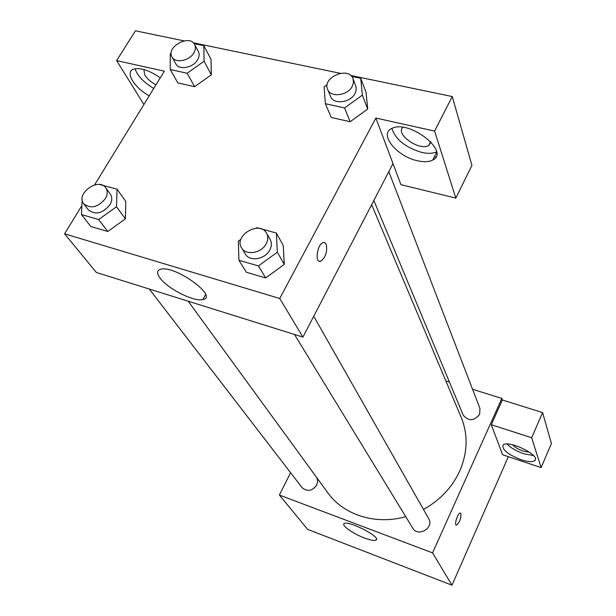 <?xml version="1.0" encoding="UTF-8"?>
<svg xmlns="http://www.w3.org/2000/svg" width="616" height="616" viewBox="0 0 616 616"><rect width="100%" height="100%" fill="white"/><g stroke="black" fill="none" stroke-linecap="round" stroke-linejoin="round"><path stroke-width="0.92" d="M508.346 456.687L451.982 585.2L307.607 529.36L279.395 495.041L290.59 472.718M364.487 538.014C353.107 533.795 340.925 525.186 344.221 523.6C348.363 520.073 381.704 537.36 376.068 540.101C374.374 540.948 370.516 540.255 364.487 538.014M472.557 389.274L501.832 398.429L432.571 552.891L451.982 585.2M432.571 552.891L279.395 495.041M460.891 513.475C461.076 518.603 459.598 522.507 456.448 525.171C453.815 525.433 457.834 512.72 460.283 513.036L460.891 513.475M491.291 424.701L502.618 454.785L541.118 467.598L531.677 437.753L491.291 424.701L502.371 399.984L501.832 398.429M455.948 520.705L457.488 516.308M521.259 459.782C508.108 454.593 502.017 449.734 503.002 445.199C507.253 439.216 540.663 455.132 534.927 460.429C532.871 462.216 528.32 462.008 521.259 459.782M507.03 444.036C510.833 447.924 516.447 451.158 523.877 453.761L533.464 455.578M529.244 452.059C522.745 451.636 517.147 449.195 512.443 444.729M531.677 437.753L542.596 412.581L502.371 399.984M541.118 467.598L551.428 443.466L542.596 412.581M445.861 380.934L449.426 382.043M294.471 334.457L412.705 528.066C417.964 537.591 434.473 527.827 428.69 518.61L313.744 316.27M373.85 200.485L463.155 415.022C468.468 421.444 473.981 421.182 479.687 414.237L479.926 408.416L388.812 171.664M149.288 289.035L302.056 487.618C307.307 491.992 312.212 491.106 316.763 484.954L317.671 481.327L316.924 477.87M188.18 301.201L327.804 492.8C343.505 514.968 375.737 525.325 405.728 516.647M423.485 509.44C440.04 500.207 452.121 487.402 459.721 471.024C467.683 452.46 468.183 434.596 461.23 417.44L371.664 204.705M393.008 163.587L400.954 184.684L455.825 198.098L434.619 131.077L375.875 118.056L393.008 163.587L302.926 337.106L96.366 272.472L64.572 233.818L81.889 205.59M455.825 198.098L471.941 165.404L452.26 96.543L350.712 75.468M340.263 73.304L193.293 42.804M184.053 40.887L135.458 30.8L116.624 60.599L164.341 71.171L94.548 184.946M435.835 157.057L434.442 156.734M155.956 84.831C150.943 82.097 147.224 78.856 144.814 75.098L143.851 69.531M135.058 68.738C137.36 75.73 143.59 82.298 153.738 88.458M149.211 95.842C133.726 87.341 124.401 71.348 134.119 68.961C141.056 67.621 149.765 70.586 160.245 77.847M431.054 142.08L428.651 145.53C419.535 151.351 394.71 133.872 403.01 127.358M391.899 128.436C395.534 139.501 405.497 147.494 421.783 152.422C427.897 153.792 432.817 153.6 436.544 151.859M417.509 160.776C396.943 156.61 378.494 134.08 391.822 128.475C408.762 119.019 450.743 151.813 432.763 160.037C429.036 161.985 423.954 162.231 417.509 160.776M434.619 131.077L452.26 96.543M143.905 104.481L116.624 60.599M194.071 43.651L203.85 45.684L204.096 61.238L187.164 73.258L194.641 86.702L177.878 82.929L194.641 86.702L211.327 74.829L211.026 59.39L211.35 74.829M99.777 184.546L117.017 189.166L125.803 201.44L125.425 218.842M117.017 189.166L116.524 206.73L98.629 219.542L107.777 231.493L90.822 226.503L107.777 231.493L125.394 218.849L125.803 201.44M256.179 228.228L256.918 227.689L276.368 233.048L283.26 245.445L284.276 264.395M276.368 233.048L277.315 252.198L258.443 265.935L265.681 277.947L246.408 272.28L265.681 277.947L284.245 264.403L283.26 245.445M351.659 76.399L360.745 78.286L362.37 95.118L344.567 107.954L350.165 121.729L331.231 117.464L350.165 121.729L367.69 109.063L366.043 92.362L367.721 109.055M375.875 118.056L279.733 298.498L64.572 233.818M159.944 277.901C156.502 273.065 156.872 270.147 161.038 269.146C175.984 265.481 218.98 297.151 202.818 299.561C194.186 302.148 167.444 288.642 159.944 277.901M279.733 298.498L302.926 337.106M319.365 261.276L320.851 261.161C325.856 256.911 327.612 251.189 326.134 244.005C327.62 251.189 325.864 256.911 320.859 261.161C314.676 264.072 316.824 244.783 322.961 242.635L324.778 242.581L326.141 244.005L324.509 242.488M258.443 265.935L238.923 260.268L238.33 241.172L240.887 239.316M241.611 247.909L245.391 254.1C249.603 261.954 265.157 259.428 269.785 250.065C271.741 246.269 271.864 242.766 270.162 239.547L266.582 233.248C259.829 220.051 233.341 235.597 241.611 247.909C245.838 255.802 261.507 253.238 266.181 243.82C268.16 239.994 268.291 236.475 266.582 233.248M277.315 252.198L284.245 264.403M238.923 260.268L246.408 272.28M98.629 219.542L81.481 214.568L82.151 199.73M83.684 203.75L88.396 209.879C95.38 215.223 102.549 213.552 109.918 204.859C112.228 200.77 112.358 197.174 110.31 194.079L105.76 187.834C98.668 177.038 75.306 193.84 83.684 203.75C90.691 209.101 97.906 207.407 105.344 198.668C107.677 194.548 107.815 190.945 105.76 187.834M116.524 206.73L125.394 218.849M81.481 214.568L90.822 226.503M344.567 107.954L325.394 103.727L324.093 86.925L327.15 84.723M327.604 89.374L330.538 96.435C333.402 104.82 350.442 102.849 354.985 93.532L356.071 90.714L356.202 87.38L353.03 78.671C348.81 66.035 321.922 77.385 327.604 89.374C330.469 97.79 347.632 95.773 352.213 86.409L353.499 82.444L353.03 78.671M360.745 78.286L366.043 92.362M362.37 95.118L367.69 109.063M325.394 103.727L331.231 117.464M187.164 73.258L170.216 69.523L170.247 53.992L171.171 53.338M172.01 57.003L175.876 63.879C179.033 70.447 193.139 67.852 197.567 59.837C199.33 56.788 199.592 54.008 198.352 51.513L194.648 44.544C189.636 33.895 165.735 47.055 172.01 57.003C175.167 63.587 189.366 60.953 193.84 52.907C195.619 49.834 195.888 47.055 194.648 44.544M203.85 45.684L211.026 59.39M204.096 61.238L211.327 74.829M170.216 69.523L177.878 82.929M376.068 540.101L376.491 539.192M534.927 460.429L535.366 459.405M430.638 141.634L428.651 145.53M432.763 160.037L436.621 152.422M202.818 299.561L205.598 294.564"/></g></svg>
